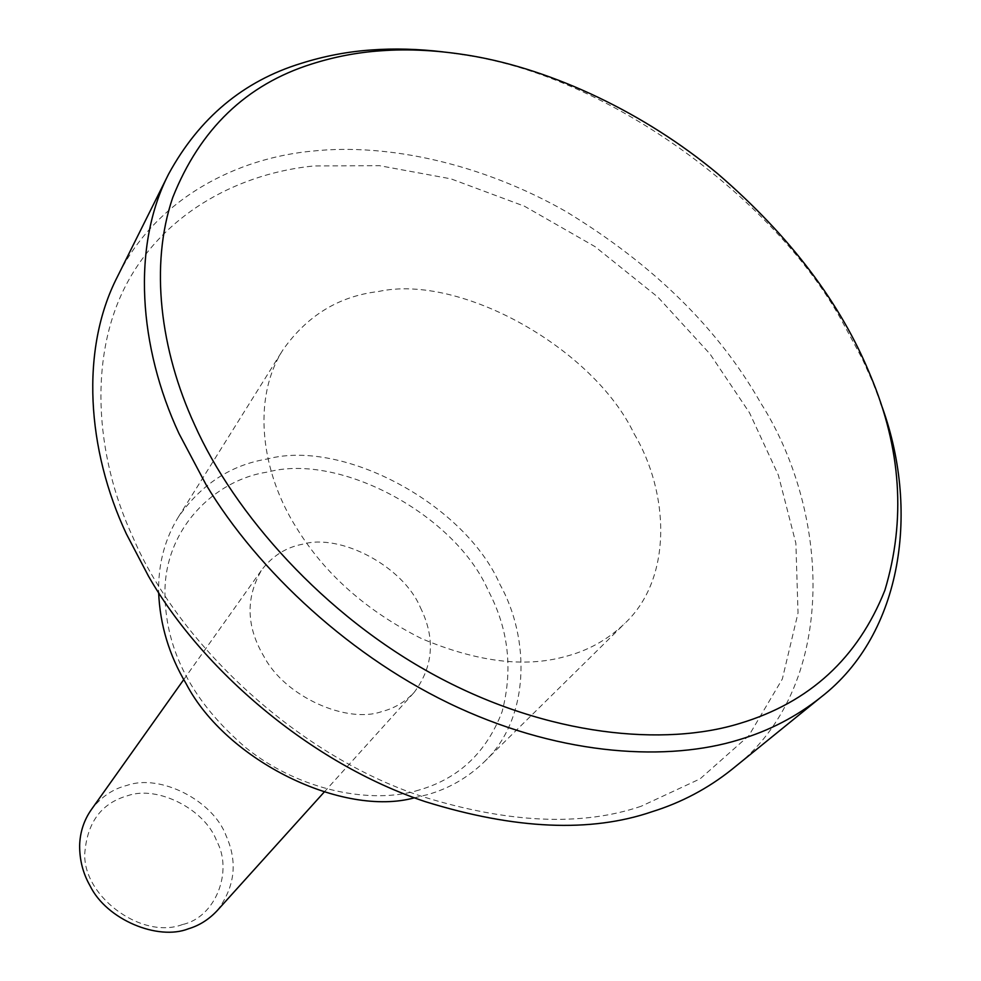 <?xml version="1.0" encoding="UTF-8"?>
<svg xmlns="http://www.w3.org/2000/svg" width="981" height="981" viewBox="0 0 981 981"><rect width="100%" height="100%" fill="white"/><g stroke="black" fill="none" stroke-linecap="round" stroke-linejoin="round"><path stroke-width="0.74" stroke-dasharray="4.91 3.68" d="M182.613 924.494C140.639 940.595 79.351 893.617 85.114 849.853C88.265 820.901 102.429 802.85 127.604 795.726C157.524 785.008 205.237 809.386 216.715 841.097C233.343 871.398 215.526 917.358 182.613 924.494M217.132 910.699C234.888 887.229 237.917 862.299 226.182 835.898C213.355 800.668 160.369 773.543 127.064 785.364C112.987 788.834 101.055 796.964 91.258 809.742M443.326 51.907L465.202 55.132C610.967 76.776 774.291 199.67 841.048 319.365L862.299 358.801L872.612 381.928L880.509 402.578M641.169 806.247C581.39 826.578 508.219 823.267 421.658 796.314C292.694 753.849 176.016 638.668 133.22 537.931C94.139 453.945 88.486 353.957 127.591 282.123C166.745 210.216 242.221 172.938 314.104 165.936L379.5 165.679L451.002 178.861L524.467 206.218L595.001 246.623L657.981 297.206L710.036 353.994L749.521 412.805L778.374 475.16L795.873 543.241L798.031 612.978L782.335 679.011L748.761 735.762L700.091 778.865L641.169 806.247M731.789 769.496C838.056 689.177 831.704 514.584 760.802 403.117C718.325 328.525 653.346 264.637 565.865 211.467C480.739 162.993 387.078 143.385 313.822 150.964C237.598 157.598 156.2 197.99 117.426 276.703M414.522 797.786L427.532 794.635C448.697 788.663 467.483 777.859 483.903 762.2C530.255 719.098 530.341 638.582 499.856 584.235C465.35 505.007 344.061 438.703 267.543 458.936C231.05 464.847 201.313 484.234 178.321 517.097C165.421 538.042 158.848 561.672 158.603 587.999L158.64 592.536M419.12 790.012C373.136 804.555 300.493 791.581 246.108 747.939C192.828 702.335 165.777 651.274 164.967 594.731C163.569 529.2 214.741 479.562 267.887 472.02C340.419 452.523 455.736 515.393 488.305 590.697C508.55 629.017 513.149 669.361 502.1 711.716C486.453 752.439 458.801 778.534 419.12 790.012M420.322 607.386C435.527 638.042 433.492 666.344 414.24 692.304C405.055 702.028 394.239 708.441 381.805 711.568C347.127 723.966 285.336 697 264.097 656.792C246.256 626.822 245.446 597.87 261.682 569.936C272.497 555.945 286.023 547.398 302.258 544.283C340.468 532.855 403.363 566.65 420.322 607.386M634.192 433.921C669.3 492.818 672.929 578.778 624.59 623.622C607.472 639.919 587.521 650.93 564.762 656.669C524.406 667.816 476.68 661.795 421.56 638.606C366.845 611.138 325.312 574.474 296.961 528.587C261.191 472.719 251.418 399.12 283.08 349.69C307.127 315.624 338.862 296.237 378.261 291.541C460.604 273.417 593.64 348.476 634.192 433.921M870.441 375.539L872.612 381.928M471.91 55.868L465.202 55.132M324.122 792.145L414.24 692.304M183.766 679.563L261.682 569.936M483.903 762.2L624.59 623.622M178.321 517.097L283.08 349.69"/><path stroke-width="1.47" d="M183.766 679.563L91.258 809.742C83.9 820.312 80.025 832.231 79.633 845.512C79.571 860.092 83.029 873.482 89.994 885.684C106.561 919.859 158.125 940.902 188.426 928.786C199.217 925.586 208.781 919.565 217.132 910.699L324.122 792.145M880.509 402.578C920.558 508.391 902.949 633.922 820.974 697.172C796.682 716.522 769.435 730.698 739.208 739.686C668.919 761.477 564.627 756.326 458.372 707.681C352.191 659.048 257.562 570.648 206.047 484.663L179.02 433.627C138.701 347.029 131.515 246.157 168.671 173.944C199.241 117.965 243.362 81.116 301.02 63.409C324.355 56.04 347.936 51.539 371.762 49.945C394.178 48.277 418.029 48.927 443.326 51.907M380.702 50.804C357.464 52.373 334.496 56.775 311.774 63.986C246.354 84.55 200.014 129.051 172.742 197.512C149.627 265.226 160.222 350.045 194.532 424.626C234.018 513.296 323.509 615.369 436.018 675.946C548.526 736.596 664.885 746.664 740.066 723.353C809.583 702.421 857.848 658.079 884.862 590.329C906.015 520.065 901.208 448.476 870.441 375.539C840.925 303.301 789.975 235.992 717.577 173.637C644.836 113.146 553.676 69.945 471.91 55.868C439.28 50.35 408.881 48.658 380.702 50.804M168.671 173.944L117.426 276.703C79.939 349.555 86.966 449.972 126.365 533.885L148.413 576.019C201.35 668.956 310.486 763.463 425.251 801.636C514.927 829.497 590.587 832.832 652.206 811.667C681.415 802.568 707.939 788.516 731.789 769.496L820.974 697.172M158.64 592.536C159.989 624.848 169.149 655.222 186.108 683.647C226.317 761.109 343.276 817.504 414.522 797.786"/></g></svg>
